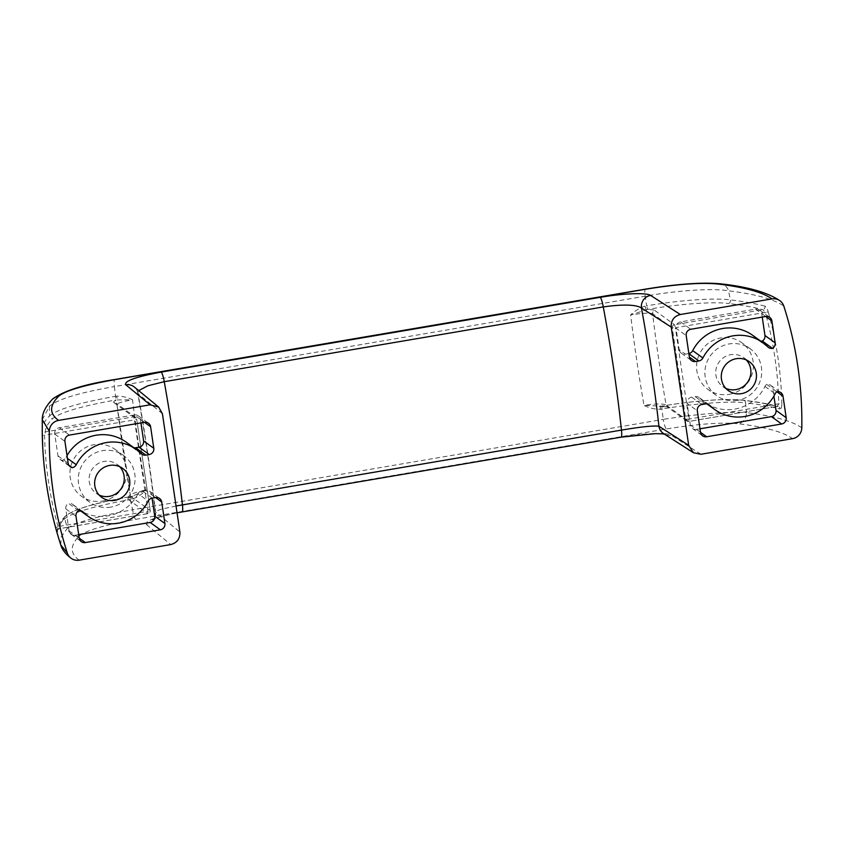 <?xml version="1.0" encoding="UTF-8"?>
<svg xmlns="http://www.w3.org/2000/svg" width="844" height="844" viewBox="0 0 844 844"><rect width="100%" height="100%" fill="white"/><g stroke="black" fill="none" stroke-linecap="round" stroke-linejoin="round"><path stroke-width="0.63" stroke-dasharray="4.22 3.17" d="M176.037 505.999L160.729 509.291L155.233 511.654C150.622 473.115 144.778 433.51 137.688 392.861C137.72 391.437 136.612 389.506 134.365 387.058A10.983 10.772 -50.5 0 1 138.131 393.737L137.688 392.861L138.69 390.614M177.05 512.846L160.613 516.697L152.163 519.851C154.652 517.33 155.676 514.597 155.233 511.654L155.591 511.991A10.983 10.772 -50.5 0 1 146.434 524.546C144.662 520.822 156.467 516.602 181.861 511.854A10.983 1.614 -99.7 0 0 182.125 511.939M801.8 427.866C792.252 421.019 773.832 415.944 746.529 412.642A10.983 9.579 -83.1 0 1 738.511 423.751C765.223 427.001 783.232 431.97 792.558 438.658M621.131 437.16A10.983 1.614 80.3 0 1 620.878 437.087C643.898 433.088 667.425 432.297 671.202 435.166A10.983 10.719 -57.3 0 1 663.69 433.658M119.711 466.711A17.851 17.46 125.9 0 0 89.274 481.85A17.851 17.46 125.9 0 0 99.202 495.08M660.335 409.298L660.324 406.418L659.196 406.513L667.182 406.819A2.743 2.69 125.9 0 1 666.116 405.046C663.067 403.495 655.704 403.611 643.993 405.394C649.205 408.032 654.659 409.329 660.335 409.298L661.918 409.023L663.268 419.394C695.857 414.014 730.63 411.302 746.529 412.642L745.558 402.767C759.189 404.392 770.688 406.47 780.056 409.002A2.743 2.574 105.1 0 0 778.189 406.481L778.189 406.481A2.743 2.574 105.1 0 0 777.071 406.439L688.82 421.472A2.743 2.69 -54.1 0 1 685.75 419.246L672.257 327.862A2.743 2.69 -54.1 0 1 674.535 324.718L762.786 309.695A2.743 2.574 105.1 0 0 764.864 306.129C766.099 306.741 767.228 308.682 768.24 311.932L765.286 312.438L762.786 309.695C753.46 307.174 742.024 305.106 728.477 303.492A2.743 2.395 96.8 0 0 730.366 299.894L728.53 290.821C755.844 294.166 774.264 299.261 783.823 306.108M742.762 400.246A2.743 2.395 -83.2 0 1 745.558 402.767C729.427 400.879 694.707 403.432 661.918 409.023L661.896 406.154C693.641 400.678 727.317 398.273 742.762 400.246C756.319 401.86 767.755 403.928 777.071 406.439L778.78 403.812L781.839 403.981C781.787 407.314 781.196 408.992 780.056 409.002M764.864 306.129C755.486 303.597 743.986 301.519 730.366 299.894C714.267 297.7 679.525 300.169 646.683 305.866L645.08 296.212C677.605 290.378 712.431 288.068 728.53 290.821A10.983 9.579 -83.1 0 0 720.787 283.837M130.525 496.261A255.415 37.621 -99.7 0 1 117.031 404.888A2.743 2.69 125.9 0 0 113.961 402.662C113.001 401.913 114.193 400.921 117.527 399.687L116.599 396.152C122.222 396.068 127.528 397.271 132.54 399.761C121.262 401.849 116.092 403.559 117.031 404.888L130.525 496.261A2.743 2.69 -54.1 0 1 128.246 499.405C127.286 498.656 128.478 497.665 131.812 496.43L145.896 490.237C134.629 492.358 129.501 494.373 130.525 496.261L150.158 510.462A2.743 2.69 -54.1 0 1 147.879 513.606L59.629 528.639A2.743 2.711 -178.2 0 0 57.286 531.235L57.286 531.235A2.743 2.711 -178.2 0 0 57.392 532.079L55.873 527.627L58.057 526.561L59.629 528.639C59.766 524.514 62.213 520.083 66.982 515.346A2.743 2.669 -134.8 0 0 64.788 518.722L67.341 528.323L61.19 537.016L60.757 544.939M79.188 560.163C69.968 553.453 69.989 545.403 79.23 536.035A10.983 10.666 -135.2 0 1 67.341 528.323C75.369 522.552 97.113 516.37 132.603 509.776L130.25 499.574L131.833 499.31C137.192 497.464 141.876 494.447 145.896 490.237A274.648 40.449 -99.7 0 1 132.54 399.761L115.945 399.95L114.404 386.594L645.08 296.212A10.983 1.614 -99.7 0 1 645.407 289.144M57.392 532.079C57.529 527.933 59.987 523.48 64.788 518.722C72.816 512.371 94.644 505.989 130.25 499.574L130.166 496.683C95.731 502.665 74.156 509.132 65.442 516.085C60.304 521.033 57.592 526.086 57.286 531.235C56.717 530.918 57.466 530.064 59.544 528.682L59.629 528.639M645.101 306.14C639.689 307.933 634.857 310.866 630.637 314.928C642.337 313.103 649.658 312.681 652.623 313.673A2.743 2.69 -54.1 0 1 654.902 310.529C653.815 309.801 650.851 309.516 646.029 309.664L645.101 306.14L646.683 305.866L647.612 309.4C679.167 303.956 712.948 301.508 728.477 303.492M42.263 419.69L49.353 406.502L49.596 415.839C44.795 420.607 42.327 425.059 42.2 429.216A2.743 2.711 -178.2 0 0 45.344 431.885C45.471 427.76 47.929 423.329 52.697 418.592C60.399 412.326 81.488 406.112 115.945 399.95M52.381 399.296A10.983 10.666 -135.2 0 0 49.353 406.502C57.17 399.349 78.861 392.713 114.404 386.594A10.983 1.614 -99.7 0 1 114.731 379.526M116.599 396.152L115.016 396.416C79.452 402.715 57.645 409.182 49.596 415.839A2.743 2.669 45.2 0 0 52.697 418.592M647.612 309.4L630.637 314.928A274.648 40.449 80.3 0 0 643.993 405.394L661.833 406.133C693.641 400.657 727.581 398.178 743.48 400.204C757.131 401.828 768.694 403.917 778.189 406.481L777.282 406.439M661.896 406.154L660.324 406.418C665.146 406.259 668.1 406.555 669.186 407.272L688.82 421.472L777.071 406.439M654.902 310.529L674.535 324.718L675.4 327.746L672.257 327.862L652.623 313.673A255.415 37.621 80.3 0 0 666.116 405.046L685.75 419.246L688.894 419.12L675.4 327.746L765.286 312.438A372.51 364.376 -54.1 0 1 778.78 403.812L688.894 419.12L688.883 421.494A2.743 2.743 0 0 1 686.816 421.008L667.182 406.819A2.743 2.69 125.9 0 0 669.186 407.272M131.833 499.31L131.812 496.43L130.166 496.683L133.099 496.072L129.786 497.527L130.229 495.808M42.2 430.429L42.2 429.216M78.597 510.673L68.417 503.309A5.497 5.37 125.9 0 0 65.8 508.869L69.029 530.76A5.497 5.37 125.9 0 0 75.179 535.223L79.209 538.134M140.948 422.907L140.431 419.405A5.497 5.37 125.9 0 0 134.291 414.942L144.461 422.306M699.971 428.805L696.458 429.406L700.488 432.318M709.245 404.867L699.064 397.503A5.497 5.37 125.9 0 1 699.708 398.062A41.198 40.301 125.9 0 0 704.55 402.198A41.198 40.301 125.9 0 0 764.97 386.425A5.497 5.37 125.9 0 1 766.679 384.379A5.497 5.37 125.9 0 1 772.83 388.841L773.906 396.11M699.064 397.503A5.497 5.37 125.9 0 0 695.055 396.585L691.7 397.155A5.497 5.37 125.9 0 0 687.132 403.443L697.313 410.796M696.458 429.406A5.497 5.37 125.9 0 1 690.308 424.943L687.132 403.443M126.189 442.151A41.198 40.301 125.9 0 1 131.042 446.297A5.497 5.37 125.9 0 0 133.974 447.784M68.849 465.213L62.066 460.307A5.497 5.37 125.9 0 0 66.064 457.353L67.425 458.345M134.291 414.942L59.302 427.718A5.497 5.37 125.9 0 0 54.744 434.006L57.972 455.897A5.497 5.37 125.9 0 0 62.066 460.307M151.551 494.658A5.497 5.37 125.9 0 0 145.4 490.195L155.581 497.559L151.551 494.658L152.068 498.16M152.226 498.129L142.045 490.765A5.497 5.37 125.9 0 0 138.036 493.719L148.217 501.083M80.307 510.652L77.912 508.921A41.198 40.301 125.9 0 1 73.069 504.786A5.497 5.37 125.9 0 0 68.417 503.309M762.237 317.091L761.721 313.588A5.497 5.37 125.9 0 0 755.57 309.126L680.581 321.902A5.497 5.37 125.9 0 0 676.023 328.189L686.204 335.553M679.198 349.69A5.497 5.37 125.9 0 0 685.349 354.153L679.198 349.69L676.023 328.189M752.827 335.427A41.198 40.301 125.9 0 1 757.669 339.562A5.497 5.37 125.9 0 0 760.613 341.06M766.679 384.379L776.86 391.743M110.849 507.107A28.833 28.211 -54.1 0 1 89.78 502.254A28.833 28.211 -54.1 0 1 83.82 462.354A28.833 28.211 -54.1 0 1 123.583 455.517A28.833 28.211 -54.1 0 1 134.259 485.237A28.833 28.211 -54.1 0 1 110.849 507.107M102.514 501.083A28.833 28.211 125.9 0 0 125.935 479.213A28.833 28.211 125.9 0 0 115.248 449.493A28.833 28.211 125.9 0 0 75.496 456.34A28.833 28.211 125.9 0 0 81.457 496.23A28.833 28.211 125.9 0 0 102.514 501.083M746.349 359.977A17.851 17.46 125.9 0 0 715.912 375.126A17.851 17.46 125.9 0 0 725.84 388.346M113.961 402.662L133.595 416.852L45.344 431.885L44.563 435.188L42.284 435.578M737.487 400.373A28.833 28.211 -54.1 0 1 716.419 395.53A28.833 28.211 -54.1 0 1 710.458 355.63A28.833 28.211 -54.1 0 1 750.211 348.783A28.833 28.211 -54.1 0 1 760.898 378.502A28.833 28.211 -54.1 0 1 737.487 400.373M729.153 394.359A28.833 28.211 125.9 0 0 752.563 372.489A28.833 28.211 125.9 0 0 741.887 342.769A28.833 28.211 125.9 0 0 702.134 349.606A28.833 28.211 125.9 0 0 708.095 389.506A28.833 28.211 125.9 0 0 729.153 394.359M688.704 353.583L685.349 354.153M78.692 534.621L75.179 535.223M77.912 508.921A41.198 40.301 125.9 0 0 138.036 493.719M142.045 490.765L145.4 490.195M67.024 455.602A41.198 40.301 125.9 0 0 66.064 457.353M162.417 413.739L138.131 393.737C145.157 434.143 150.97 473.568 155.591 511.991L179.877 531.994M181.861 511.854L620.878 437.087M79.23 536.035C85.983 530.433 104.783 524.884 135.62 519.366L666.296 428.984C697.608 423.899 721.683 422.158 738.511 423.751M700.984 454.262L671.202 435.166M146.434 524.546L170.752 544.57M781.839 403.981A375.221 367.024 125.9 0 0 768.24 311.932M135.62 519.366A10.983 1.614 -99.7 0 1 132.603 509.776L663.268 419.394A10.983 1.614 -99.7 0 0 666.296 428.984M42.696 446.803A375.221 367.024 125.9 0 0 55.873 527.627M69.029 530.76L79.209 538.113M140.431 419.405L144.451 422.306M131.042 446.297L141.222 453.65M57.972 455.897L68.153 463.25M54.744 434.006L64.925 441.37M59.302 427.718L69.482 435.082M73.069 504.786L81.879 511.158M65.8 508.869L75.981 516.222M690.308 424.943L700.488 432.297M680.581 321.902L690.761 329.266M755.57 309.126L765.751 316.489M761.721 313.588L765.73 316.489M757.669 339.562L767.85 346.926M691.7 397.155L701.881 404.519M705.236 403.938L695.055 396.585M699.708 398.062L708.517 404.424M772.83 388.841L776.849 391.753M764.97 386.425L775.14 393.779M58.057 526.561A372.51 364.376 -54.1 0 1 44.563 435.188L134.449 419.879L147.943 511.253L58.057 526.561M128.246 499.405L147.879 513.606L147.943 511.253L150.2 510.514L136.707 419.141L134.449 419.879L133.595 416.852A2.743 2.69 -54.1 0 1 136.665 419.088L117.031 404.888M130.24 496.705C95.878 502.834 74.789 509.037 66.982 515.346M96.227 493.35L101.776 497.369M117.137 464.422L122.696 468.431M71.17 534.294L81.351 541.658M138.3 415.87L148.481 423.234M141.866 454.209L131.685 446.845M60.114 459.431L70.295 466.795M149.409 491.124L159.59 498.487M82.606 511.591L72.426 504.237M692.449 428.478L702.63 435.842M759.579 310.054L769.76 317.418M681.34 353.225L691.521 360.588M768.504 347.475L758.323 340.121M770.688 385.307L780.869 392.671M123.583 455.517L115.248 449.493M89.78 502.254L81.457 496.23M722.854 386.626L728.414 390.635M743.775 357.687L749.335 361.707M116.757 404.55L115.966 403.115L135.599 417.316A2.743 2.743 0 0 1 136.707 419.141L150.2 510.514A2.743 2.743 0 0 1 147.943 513.627L59.544 528.682M750.211 348.783L741.887 342.769M716.419 395.53L708.095 389.506M706.945 403.928L704.55 402.198"/><path stroke-width="1.27" d="M771.901 320.952L775.13 342.843A5.497 5.37 -54.1 0 1 772.513 348.403A5.497 5.37 -54.1 0 1 767.85 346.926A41.198 40.301 125.9 0 0 763.008 342.791A41.198 40.301 125.9 0 0 702.883 357.993A5.497 5.37 -54.1 0 1 698.885 360.937L695.53 361.517A5.497 5.37 -54.1 0 1 689.379 357.054L686.204 335.553A5.497 5.37 -54.1 0 1 690.761 329.266L765.751 316.489A5.497 5.37 -54.1 0 1 771.901 320.952L765.73 316.489M721.462 379.135A17.851 17.46 -54.1 0 1 749.335 361.707A17.851 17.46 -54.1 0 1 753.027 386.404A17.851 17.46 -54.1 0 1 721.462 379.135M680.348 314.506L771.922 298.903A10.983 10.75 -54.1 0 1 783.823 306.108A381.752 373.417 -54.1 0 1 801.8 427.866A10.983 10.75 -54.1 0 1 792.558 438.658L700.984 454.262L693.451 452.743L688.683 445.337L671.223 327.082C670.917 320.456 673.955 316.257 680.348 314.506L650.566 295.411C646.778 292.53 623.136 293.353 600.242 297.331A10.983 1.614 80.3 0 1 603.27 306.921C611.151 349.131 617.217 390.192 621.458 430.102A10.983 1.614 80.3 0 1 621.131 437.16L182.125 511.939A10.983 1.614 -99.7 0 0 182.441 504.87C177.831 465.023 171.765 423.962 164.253 381.688L603.27 306.921C623.199 304.156 635.933 304.526 641.472 308.007A10.983 10.719 -57.3 0 1 650.566 295.411M709.888 405.415A41.198 40.301 125.9 0 0 714.731 409.551A41.198 40.301 125.9 0 0 775.14 393.779A5.497 5.37 -54.1 0 1 776.86 391.743A5.497 5.37 -54.1 0 1 783.01 396.205L786.186 417.706A5.497 5.37 -54.1 0 1 781.618 423.994L706.639 436.759A5.497 5.37 -54.1 0 1 700.488 432.297L697.313 410.796A5.497 5.37 -54.1 0 1 701.881 404.519L705.236 403.938A5.497 5.37 -54.1 0 1 709.888 405.415L708.517 404.424M699.971 428.805L771.437 416.63A5.497 5.37 125.9 0 0 776.005 410.342L786.186 417.706M138.69 390.614L147.816 385.803L164.253 381.688A10.983 1.614 -99.7 0 0 161.225 372.098C135.778 376.867 123.973 381.087 125.798 384.79A10.983 10.772 -50.5 0 1 134.365 387.058L158.661 407.061L162.417 413.739L179.877 531.994C180.194 538.62 177.156 542.808 170.752 544.57L79.188 560.163A10.983 10.75 -54.1 0 1 67.288 552.968A381.752 373.417 -54.1 0 1 49.311 431.21A10.983 10.75 -54.1 0 1 58.542 420.407C49.332 413.697 49.353 405.658 58.595 396.279A10.983 10.666 -135.2 0 0 52.381 399.296L52.381 399.296C45.523 406.513 42.147 413.307 42.263 419.69L42.284 435.578A375.221 367.024 125.9 0 0 42.696 446.803C44.437 480.31 50.461 513.025 60.757 544.939L67.288 552.968M621.131 437.16L655.092 433.679C665.199 433.711 665.209 434.46 664.893 434.27L663.69 433.658A10.983 10.719 -57.3 0 1 658.942 426.262C653.847 425.481 641.356 426.758 621.458 430.102L176.037 505.999M125.798 384.79L150.116 404.814L158.661 407.061M94.823 485.859A17.851 17.46 -54.1 0 1 122.696 468.431A17.851 17.46 -54.1 0 1 126.389 493.128A17.851 17.46 -54.1 0 1 94.823 485.859M99.202 495.08A17.851 17.46 125.9 0 0 119.711 466.711M150.116 404.814L58.542 420.407M79.209 538.113L75.981 516.222A5.497 5.37 -54.1 0 1 78.597 510.673A5.497 5.37 -54.1 0 1 83.25 512.15A41.198 40.301 125.9 0 0 88.093 516.285A41.198 40.301 125.9 0 0 148.217 501.083A5.497 5.37 -54.1 0 1 152.226 498.129L155.581 497.559A5.497 5.37 -54.1 0 1 161.732 502.022L164.907 523.523A5.497 5.37 -54.1 0 1 160.339 529.81L85.36 542.576A5.497 5.37 -54.1 0 1 79.209 538.113M76.245 464.717A5.497 5.37 -54.1 0 1 72.246 467.671A5.497 5.37 -54.1 0 1 68.153 463.25L64.925 441.37A5.497 5.37 -54.1 0 1 69.482 435.082L144.461 422.306A5.497 5.37 -54.1 0 1 150.612 426.769L153.787 448.269A5.497 5.37 -54.1 0 1 149.23 454.557L145.875 455.127A5.497 5.37 -54.1 0 1 141.222 453.65A41.198 40.301 125.9 0 0 136.369 449.514A41.198 40.301 125.9 0 0 76.245 464.717L67.425 458.345M49.311 431.21L42.263 419.69M773.906 396.11L776.005 410.342M133.974 447.784A5.497 5.37 125.9 0 0 135.694 447.763L139.049 447.193A5.497 5.37 125.9 0 0 143.607 440.906L153.787 448.269M72.246 467.671L68.849 465.213M78.692 534.621L150.158 522.447A5.497 5.37 125.9 0 0 154.726 516.159L164.907 523.523M688.862 353.552A5.497 5.37 125.9 0 0 692.702 350.629L702.883 357.993M772.513 348.403L762.332 341.039A5.497 5.37 125.9 0 0 764.949 335.479L775.13 342.843M760.613 341.06A5.497 5.37 125.9 0 0 762.332 341.039M725.84 388.346A17.851 17.46 125.9 0 0 746.349 359.977M771.922 298.903C762.596 292.214 744.577 287.245 717.875 283.995A10.983 9.579 -83.1 0 1 720.787 283.837C702.461 282.118 677.331 283.89 645.407 289.144L114.731 379.526C84.084 384.294 63.3 390.888 52.381 399.296M762.237 317.091L764.949 335.479M763.008 342.791L752.827 335.427A41.198 40.301 125.9 0 0 692.702 350.629M152.068 498.16L154.726 516.159M140.948 422.907L143.607 440.906M136.369 449.514L126.189 442.151A41.198 40.301 125.9 0 0 67.024 455.602M771.437 416.63L781.618 423.994M688.683 445.337L658.942 426.262C654.596 387.786 648.772 348.372 641.472 308.007L671.223 327.082M717.875 283.995C701.048 282.402 676.972 284.143 645.66 289.228L114.984 379.61C84.147 385.128 65.347 390.688 58.595 396.279M600.242 297.331L161.225 372.098M79.209 538.134L85.36 542.576M144.451 422.306L150.612 426.769M139.049 447.193L149.23 454.557M145.875 455.127L135.694 447.763M150.158 522.447L160.339 529.81M155.56 497.559L161.732 502.022M81.879 511.158L83.25 512.15M700.488 432.318L706.639 436.759M689.379 357.065L695.53 361.517M698.885 360.937L688.883 353.71M776.849 391.753L783.01 396.205M182.125 511.939L177.05 512.846M663.69 433.658L693.451 452.743M71.16 558.317C65.505 553.991 62.034 549.528 60.757 544.939M42.696 446.803L42.2 430.429M779.951 300.759C767.724 292.478 748.006 286.844 720.787 283.837M88.093 516.285L80.307 510.652M714.731 409.551L706.945 403.928"/></g></svg>
